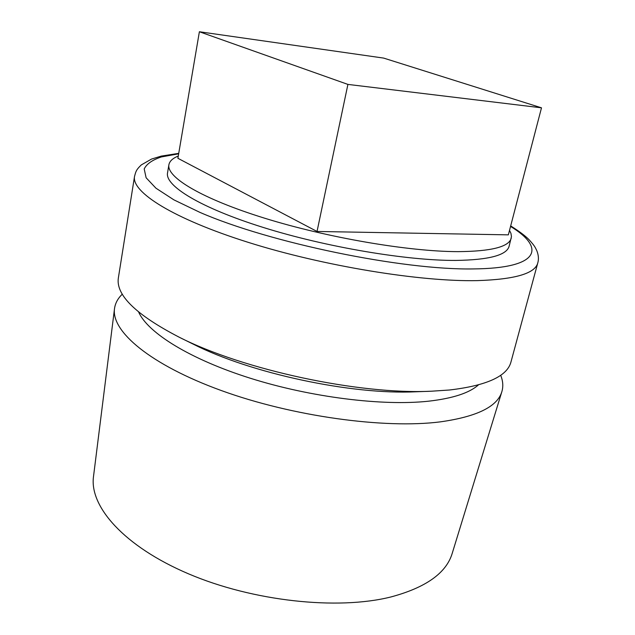 <?xml version="1.0" encoding="UTF-8"?>
<svg xmlns="http://www.w3.org/2000/svg" width="635" height="635" viewBox="0 0 635 635"><rect width="100%" height="100%" fill="white"/><g stroke="black" fill="none" stroke-linecap="round" stroke-linejoin="round"><path stroke-width="0.95" d="M122.333 294.148C117.856 298.394 115.252 303.22 114.514 308.61L93.504 476.512C89.265 506.397 123.936 546.354 188.46 573.81C252.817 601.297 337.661 610.386 390.93 596.956C425.871 587.573 446.294 573.056 452.199 553.41L501.864 391.652C503.404 386.429 503.007 380.968 500.666 375.253M114.514 308.61C111.085 331.232 149.979 364.657 221.194 390.501C292.227 416.369 384.619 429.054 440.46 421.846C477.004 416.663 497.467 406.598 501.864 391.652M134.533 176.419L118.388 277.765C115.554 294.846 135.731 314.619 178.927 337.074C243.205 369.895 359.362 394.803 431.451 391.208L449.469 390.009C486.815 385.596 507.317 376.23 510.977 361.926L537.797 262.874C535.162 273.494 515.048 279.408 477.456 280.614C420.465 281.892 323.342 266.065 248.134 242.324C172.736 218.583 131.374 191.992 134.533 176.419C135.827 171.847 135.763 170.204 141.295 164.917L151.559 159.052L161.322 156.091L178.737 153.352M178.284 156.027C172.72 158.258 169.593 161.171 168.902 164.751L167.529 172.942C164.878 185.793 200.184 207.732 263.112 227.409C325.89 247.086 406.932 260.723 455.859 260.429C489.085 259.921 506.841 255.175 509.127 246.174L511.461 236.585L510.929 233.307L509.508 230.418M168.902 164.751C166.322 177.205 201.771 198.747 264.898 218.281C327.866 237.815 409.083 251.603 458.041 251.643C491.292 251.365 509.016 246.864 511.231 238.141M199.382 31.75L177.895 158.29L317.032 231.465L508.349 234.855L541.496 107.823L383.659 58.095L199.382 31.75L347.909 84.407L317.032 231.465M347.909 84.407L541.496 107.823M178.927 337.074L193.207 344.13C250.396 373.253 351.425 394.914 415.536 391.795L431.451 391.208M178.657 153.805L161.377 156.94C152.305 159.957 146.582 163.965 144.208 168.966L146.113 177.76L155.924 188.174L173.911 199.866L199.874 212.36C269.891 242.927 402.519 270.24 473.385 268.923C539.885 268.367 545.965 247.983 510.548 226.425M138.676 312.11C147.741 332.74 189.778 359.172 250.412 378.269C310.983 397.359 382.818 406.209 428.689 401.177C452.803 398.399 469.368 392.986 478.393 384.937M510.683 225.917C519.414 231.434 525.558 236.053 529.106 239.768C535.17 246.428 535.178 247.412 536.892 250.857C538.559 255.238 538.861 259.239 537.797 262.874"/></g></svg>
